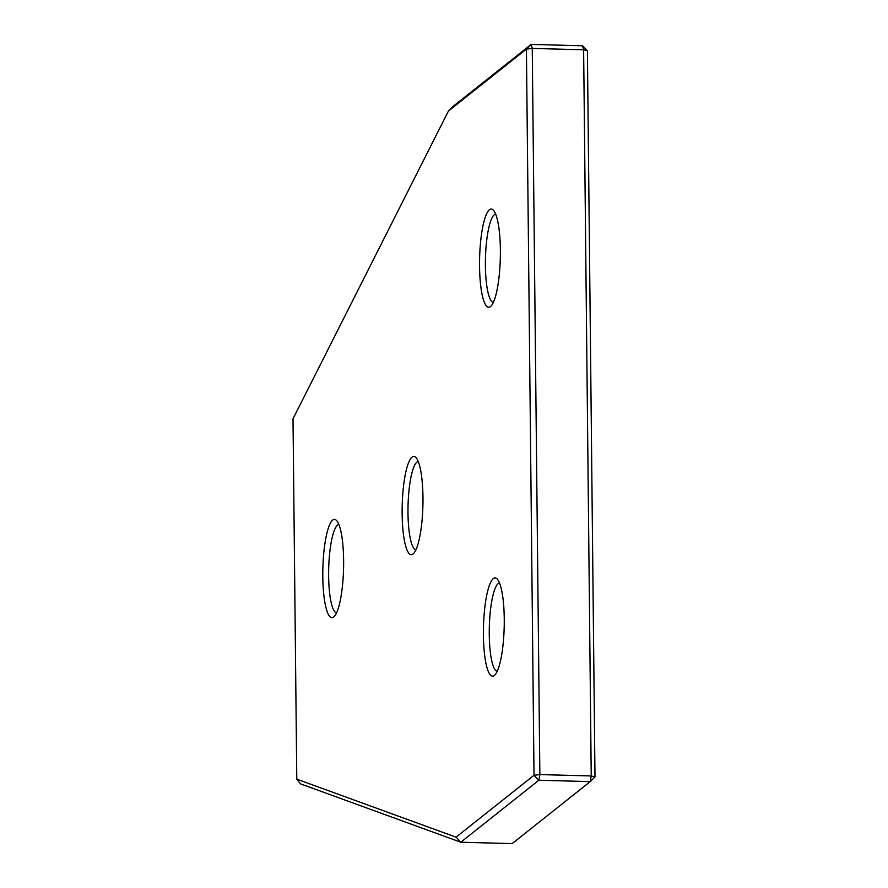 <?xml version="1.0" encoding="UTF-8"?>
<svg xmlns="http://www.w3.org/2000/svg" width="888" height="888" viewBox="0 0 888 888"><rect width="100%" height="100%" fill="white"/><g stroke="black" fill="none" stroke-linecap="round" stroke-linejoin="round"><path stroke-width="1.33" d="M448.451 111L526.418 49.118L532.256 48.418L539.86 774.58L538.872 780.241L460.783 842.224L512.143 843.6L590.243 781.618L538.872 780.241L534.021 775.268L526.418 49.118L531.168 44.4L453.069 106.382L448.451 111L293.007 418.792L296.781 779.153L456.055 837.162L534.021 775.268L539.86 774.58L591.23 775.946L594.993 776.9L587.39 50.738L582.539 45.776L583.627 49.784L532.256 48.418L531.168 44.4L582.539 45.776M456.055 837.162L460.783 842.224L300.577 783.893L296.781 779.153M594.993 776.9L590.243 781.618L591.23 775.946L583.627 49.784L587.39 50.738M422.966 497.324A49.129 10.345 91.5 0 1 413.508 553.601A49.129 10.345 91.5 0 1 402.142 513.852A49.129 10.345 91.5 0 1 416.061 457.686A49.129 10.345 91.5 0 1 422.966 497.324M418.248 461.527A44.211 9.313 -88.5 0 0 407.992 513.153A44.211 9.313 -88.5 0 0 415.895 549.883M343.623 560.295A49.129 10.345 91.5 0 1 334.154 616.583A49.129 10.345 91.5 0 1 322.799 576.823A49.129 10.345 91.5 0 1 336.719 520.668A49.129 10.345 91.5 0 1 343.623 560.295M338.905 524.508A44.211 9.313 -88.5 0 0 328.638 576.134A44.211 9.313 -88.5 0 0 336.552 612.864M504.251 618.792A49.129 10.345 91.5 0 1 494.783 675.069A49.129 10.345 91.5 0 1 483.416 635.32A49.129 10.345 91.5 0 1 497.336 579.154A49.129 10.345 91.5 0 1 504.251 618.792M499.533 582.994A44.211 9.313 -88.5 0 0 489.266 634.62A44.211 9.313 -88.5 0 0 497.169 671.35M500.377 249.894A49.129 10.345 91.5 0 1 490.92 306.182A49.129 10.345 91.5 0 1 479.553 266.433A49.129 10.345 91.5 0 1 493.473 210.267A49.129 10.345 91.5 0 1 500.377 249.894M495.671 214.108A44.211 9.313 -88.5 0 0 485.403 265.734A44.211 9.313 -88.5 0 0 493.306 302.464"/></g></svg>

